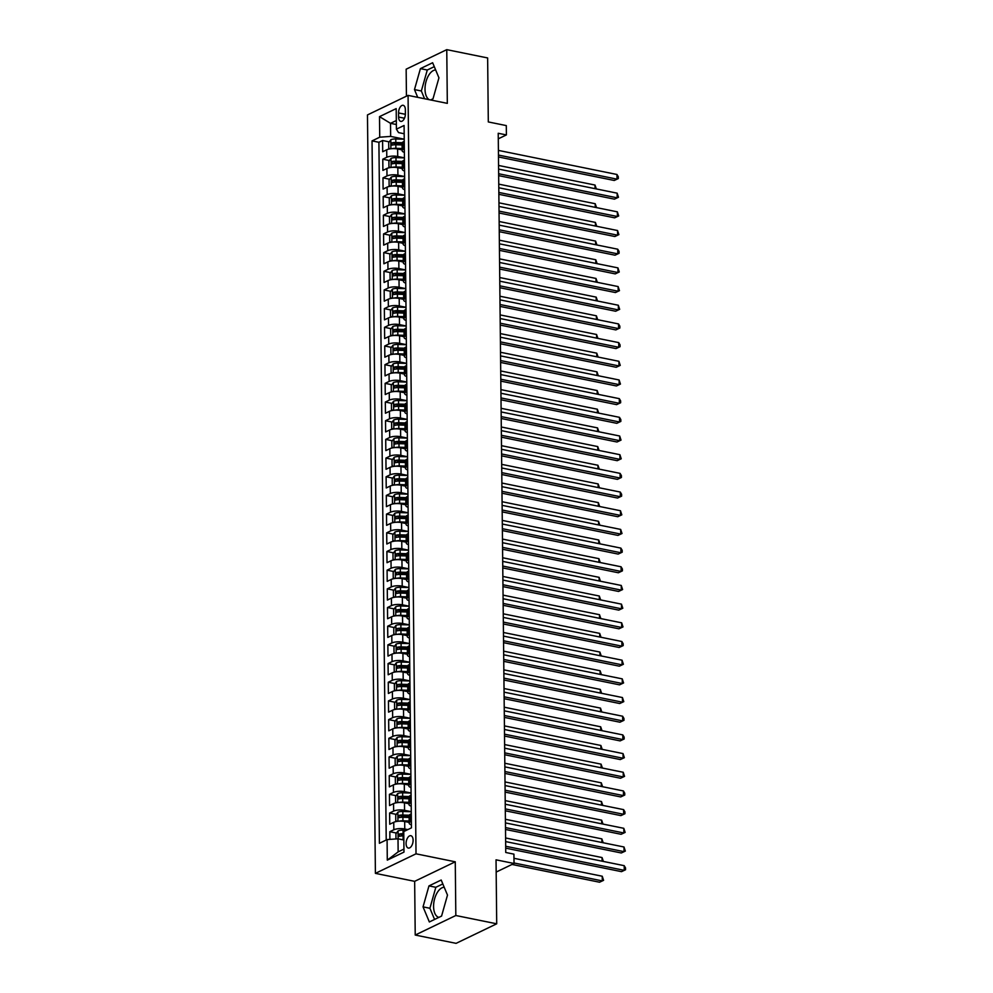 <?xml version="1.0" encoding="UTF-8"?>
<svg xmlns="http://www.w3.org/2000/svg" width="993" height="993" viewBox="0 0 993 993"><rect width="100%" height="100%" fill="white"/><g stroke="black" fill="none" stroke-linecap="round" stroke-linejoin="round"><path stroke-width="1.49" d="M444.206 887.245A15.367 8.155 -78.5 0 0 433.581 906.51A15.367 8.155 -78.5 0 0 438.844 917.383M413.113 840.202A6.306 3.351 -78.5 0 0 410.854 835.709A6.306 3.351 -78.5 0 0 406.087 843.578A6.306 3.351 -78.5 0 0 408.346 848.072A6.306 3.351 -78.5 0 0 413.113 840.202M429.249 99.685A15.367 8.155 101.5 0 1 425.016 89.221A15.367 8.155 101.5 0 1 435.654 69.957M415.223 935.046L456.097 943.35L496.711 923.8L455.824 915.509L455.266 861.8L416.017 853.819L375.404 873.368L414.652 881.337L415.223 935.046L455.824 915.509M416.017 853.819L408.073 95.39L367.472 114.927L375.404 873.368M408.073 95.39L447.322 103.359L446.763 49.65L406.149 69.2L406.435 96.172M446.763 49.65L487.637 57.954L488.308 121.94L506.293 125.59L506.393 134.924L498.225 133.273L505.747 852.478L513.927 854.141L514.026 863.476L496.041 859.826L496.711 923.8M402.128 149.918L397.634 149.012A7.882 2.495 179.4 0 0 386.711 149.794L382.702 151.73L382.59 140.522L389.256 141.875M396.592 143.364L402.066 144.469M404.424 157.85L397.721 156.484A7.882 2.495 179.4 0 0 386.786 157.266L382.777 159.203L389.455 160.556M396.79 162.045L402.264 163.15M382.777 159.203L382.901 170.411L386.91 168.475A7.882 2.495 179.4 0 1 397.833 167.693L402.314 168.599M402.513 187.28L398.032 186.374A7.882 2.495 179.4 0 0 387.096 187.156L383.099 189.092L382.975 177.884L389.641 179.237M396.989 180.726L402.463 181.831M402.711 205.961L398.23 205.054A7.882 2.495 179.4 0 0 387.295 205.836L383.286 207.773L383.174 196.564L389.839 197.917M397.188 199.407L402.649 200.512M402.91 224.641L398.416 223.735A7.882 2.495 179.4 0 0 387.493 224.517L383.484 226.454L383.372 215.245L390.038 216.598M397.374 218.088L402.848 219.192M403.108 243.322L398.615 242.416A7.882 2.495 179.4 0 0 387.692 243.198L383.683 245.134L383.559 233.926L390.237 235.279M397.572 236.768L403.046 237.873M403.295 262.003L398.814 261.097A7.882 2.495 179.4 0 0 387.878 261.879L383.881 263.803L383.757 252.607L390.423 253.96M397.771 255.449L403.245 256.554M403.493 280.684L399.012 279.778A7.882 2.495 179.4 0 0 388.077 280.56L384.068 282.484L383.956 271.275L390.621 272.641M397.97 274.13L403.431 275.235M403.692 299.365L399.198 298.459A7.882 2.495 179.4 0 0 388.275 299.241L384.266 301.164L384.154 289.956L390.82 291.321M398.156 292.811L403.63 293.916M403.89 318.045L399.397 317.139A7.882 2.495 179.4 0 0 388.474 317.921L384.465 319.845L384.341 308.637L391.019 310.002M398.354 311.492L403.828 312.596M404.077 336.726L399.596 335.82A7.882 2.495 179.4 0 0 388.66 336.602L384.663 338.526L384.539 327.318L391.205 328.683M398.553 330.173L404.027 331.277M404.275 355.407L399.794 354.501A7.882 2.495 179.4 0 0 388.859 355.283L384.85 357.207L384.738 345.998L391.403 347.364M398.752 348.853L404.213 349.958M404.474 374.088L399.993 373.182A7.882 2.495 179.4 0 0 389.057 373.964L385.048 375.888L384.936 364.679L391.602 366.045M398.938 367.534L404.412 368.639M404.672 392.769L400.179 391.863A7.882 2.495 179.4 0 0 389.256 392.645L385.247 394.569L385.123 383.36L391.801 384.725M399.136 386.215L404.61 387.32M404.859 411.45L400.378 410.543A7.882 2.495 179.4 0 0 389.442 411.325L385.445 413.249L385.321 402.041L391.987 403.406M399.335 404.896L404.809 406M405.057 430.13L400.576 429.224A7.882 2.495 179.4 0 0 389.641 430.006L385.632 431.93L385.52 420.722L392.185 422.087M399.534 423.577L405.007 424.681M405.256 448.811L400.775 447.905A7.882 2.495 179.4 0 0 389.839 448.687L385.83 450.611L385.718 439.402L392.384 440.768M399.72 442.257L405.194 443.362M405.454 467.492L400.961 466.586A7.882 2.495 179.4 0 0 390.038 467.368L386.029 469.292L385.917 458.083L392.583 459.449M399.918 460.938L405.392 462.043M405.64 486.173L401.16 485.267A7.882 2.495 179.4 0 0 390.224 486.049L386.227 487.973L386.103 476.764L392.769 478.129M400.117 479.619L405.591 480.724M405.839 504.854L401.358 503.947A7.882 2.495 179.4 0 0 390.423 504.729L386.414 506.653L386.302 495.445L392.967 496.81M400.316 498.3L405.789 499.405M406.038 523.534L401.557 522.628A7.882 2.495 179.4 0 0 390.621 523.41L386.612 525.334L386.5 514.126L393.166 515.491M400.502 516.981L405.976 518.085M406.236 542.215L401.743 541.309A7.882 2.495 179.4 0 0 390.82 542.091L386.811 544.015L386.699 532.807L393.365 534.172M400.7 535.661L406.174 536.766M406.422 560.896L401.942 559.99A7.882 2.495 179.4 0 0 391.006 560.772L387.009 562.696L386.885 551.487L393.551 552.853M400.899 554.342L406.373 555.447M406.621 579.577L402.14 578.671A7.882 2.495 179.4 0 0 391.205 579.453L387.208 581.377L387.084 570.168L393.749 571.534M401.098 573.023L406.571 574.128M406.82 598.258L402.339 597.352A7.882 2.495 179.4 0 0 391.403 598.134L387.394 600.057L387.282 588.849L393.948 590.214M401.296 591.704L406.758 592.809M407.018 616.938L402.525 616.032A7.882 2.495 179.4 0 0 391.602 616.814L387.593 618.738L387.481 607.53L394.147 608.895M401.482 610.385L406.956 611.489M407.204 635.619L402.724 634.713A7.882 2.495 179.4 0 0 391.801 635.495L387.791 637.419L387.667 626.211L394.345 627.576M401.681 629.066L407.155 630.17M407.403 654.3L402.922 653.394A7.882 2.495 179.4 0 0 391.987 654.176L387.99 656.1L387.866 644.891L394.531 646.244M401.88 647.746L407.353 648.851M407.602 672.981L403.121 672.075A7.882 2.495 179.4 0 0 392.185 672.857L388.176 674.781L388.064 663.572L394.73 664.925M402.078 666.427L407.54 667.532M407.8 691.662L403.307 690.756A7.882 2.495 179.4 0 0 392.384 691.538L388.375 693.462L388.263 682.253L394.929 683.606M402.264 685.108L407.738 686.213M407.999 710.343L403.506 709.436A7.882 2.495 179.4 0 0 392.583 710.218L388.573 712.142L388.449 700.934L395.127 702.287M402.463 703.789L407.937 704.893M408.185 729.023L403.704 728.117A7.882 2.495 179.4 0 0 392.769 728.899L388.772 730.823L388.648 719.615L395.313 720.968M402.661 722.47L408.135 723.574M408.384 747.704L403.903 746.798A7.882 2.495 179.4 0 0 392.967 747.58L388.958 749.504L388.846 738.295L395.512 739.648M402.86 741.15L408.322 742.255M408.582 766.385L404.101 765.479A7.882 2.495 179.4 0 0 393.166 766.261L389.157 768.185L389.045 756.976L395.711 758.329M403.046 759.831L408.52 760.936M408.781 785.066L404.288 784.16A7.882 2.495 179.4 0 0 393.365 784.942L389.355 786.866L389.231 775.657L395.909 777.01M403.245 778.512L408.719 779.617M408.967 803.747L404.486 802.84A7.882 2.495 179.4 0 0 393.551 803.622L389.554 805.546L389.43 794.338L396.095 795.691M403.443 797.193L408.917 798.298M409.166 822.427L404.685 821.521A7.882 2.495 179.4 0 0 393.749 822.303L389.74 824.227L389.628 813.019L396.294 814.372M403.642 815.874L409.104 816.978M398.553 112.929L398.59 117.037A6.107 3.24 -78.5 0 0 400.775 121.382A6.107 3.24 -78.5 0 0 405.392 113.761L405.355 109.652A6.107 3.24 -78.5 0 0 403.17 105.308A6.107 3.24 -78.5 0 0 398.553 112.929L405.392 114.307M396.356 124.522L390.522 123.331L390.659 136.413L379.723 137.195L372.04 140.894L379.4 843.293L387.084 839.594L387.295 860.137L403.977 852.106L403.766 831.563L411.437 827.864L404.089 125.466L396.406 129.164L398.553 132.603L404.176 133.745M379.723 137.195L379.512 116.64L396.195 108.609L396.406 129.164M407.813 829.614L404.759 828.994L404.685 821.521M411.276 811.678L404.561 810.313L404.486 802.84M411.077 792.997L404.374 791.632L404.288 784.16M410.879 774.317L404.176 772.951L404.101 765.479M410.68 755.636L403.977 754.27L403.903 746.798M410.494 736.955L403.779 735.59L403.704 728.117M410.295 718.274L403.592 716.909L403.506 709.436M410.097 699.593L403.394 698.228L403.307 690.756M409.898 680.913L403.195 679.547L403.121 672.075M409.712 662.232L402.997 660.866L402.922 653.394M409.513 643.551L402.798 642.186L402.724 634.713M409.315 624.87L402.612 623.505L402.525 616.032M409.116 606.189L402.413 604.824L402.339 597.352M408.93 587.508L402.215 586.143L402.14 578.671M408.731 568.828L402.016 567.462L401.942 559.99M408.533 550.147L401.83 548.781L401.743 541.309M408.334 531.466L401.631 530.101L401.557 522.628M408.148 512.785L401.433 511.42L401.358 503.947M407.949 494.104L401.234 492.739L401.16 485.267M407.751 475.424L401.048 474.058L400.961 466.586M407.552 456.743L400.849 455.377L400.775 447.905M407.366 438.062L400.651 436.697L400.576 429.224M407.167 419.381L400.452 418.016L400.378 410.543M406.969 400.7L400.266 399.335L400.179 391.863M406.77 382.02L400.067 380.654L399.993 373.182M406.571 363.339L399.869 361.973L399.794 354.501M406.385 344.658L399.67 343.293L399.596 335.82M406.187 325.977L399.484 324.612L399.397 317.139M405.988 307.296L399.285 305.931L399.198 298.459M405.789 288.615L399.087 287.25L399.012 279.778M405.603 269.935L398.888 268.569L398.814 261.097M405.405 251.254L398.702 249.888L398.615 242.416M405.206 232.573L398.503 231.208L398.416 223.735M405.007 213.892L398.305 212.527L398.23 205.054M404.821 195.211L398.106 193.846L398.032 186.374M404.623 176.531L397.908 175.165L397.833 167.693M382.59 140.522L378.904 142.284L386.215 840.004M404.759 828.994A7.882 2.495 -0.6 0 0 393.824 829.776L389.827 831.7L389.901 839.383M389.628 813.019L393.638 811.095A7.882 2.495 -0.6 0 1 404.561 810.313M389.43 794.338L393.439 792.414A7.882 2.495 -0.6 0 1 404.374 791.632M389.231 775.657L393.24 773.733A7.882 2.495 -0.6 0 1 404.176 772.951M389.045 756.976L393.042 755.052A7.882 2.495 -0.6 0 1 403.977 754.27M388.846 738.295L392.856 736.372A7.882 2.495 -0.6 0 1 403.779 735.59M388.648 719.615L392.657 717.691A7.882 2.495 -0.6 0 1 403.592 716.909M388.449 700.934L392.458 699.01A7.882 2.495 -0.6 0 1 403.394 698.228M388.263 682.253L392.26 680.329A7.882 2.495 -0.6 0 1 403.195 679.547M388.064 663.572L392.074 661.648A7.882 2.495 -0.6 0 1 402.997 660.866M387.866 644.891L391.875 642.967A7.882 2.495 -0.6 0 1 402.798 642.186M387.667 626.211L391.676 624.287A7.882 2.495 -0.6 0 1 402.612 623.505M387.481 607.53L391.478 605.606A7.882 2.495 -0.6 0 1 402.413 604.824M387.282 588.849L391.292 586.925A7.882 2.495 -0.6 0 1 402.215 586.143M387.084 570.168L391.093 568.244A7.882 2.495 -0.6 0 1 402.016 567.462M386.885 551.487L390.894 549.563A7.882 2.495 -0.6 0 1 401.83 548.781M386.699 532.807L390.696 530.883A7.882 2.495 -0.6 0 1 401.631 530.101M386.5 514.126L390.51 512.202A7.882 2.495 -0.6 0 1 401.433 511.42M386.302 495.445L390.311 493.521A7.882 2.495 -0.6 0 1 401.234 492.739M386.103 476.764L390.112 474.84A7.882 2.495 -0.6 0 1 401.048 474.058M385.917 458.083L389.914 456.159A7.882 2.495 -0.6 0 1 400.849 455.377M385.718 439.402L389.715 437.479A7.882 2.495 -0.6 0 1 400.651 436.697M385.52 420.722L389.529 418.798A7.882 2.495 -0.6 0 1 400.452 418.016M385.321 402.041L389.33 400.117A7.882 2.495 -0.6 0 1 400.266 399.335M385.123 383.36L389.132 381.436A7.882 2.495 -0.6 0 1 400.067 380.654M384.936 364.679L388.933 362.755A7.882 2.495 -0.6 0 1 399.869 361.973M384.738 345.998L388.747 344.075A7.882 2.495 -0.6 0 1 399.67 343.293M384.539 327.318L388.548 325.394A7.882 2.495 -0.6 0 1 399.484 324.612M384.341 308.637L388.35 306.713A7.882 2.495 -0.6 0 1 399.285 305.931M384.154 289.956L388.151 288.032A7.882 2.495 -0.6 0 1 399.087 287.25M383.956 271.275L387.965 269.351A7.882 2.495 -0.6 0 1 398.888 268.569M383.757 252.607L387.766 250.67A7.882 2.495 -0.6 0 1 398.702 249.888M383.559 233.926L387.568 231.99A7.882 2.495 -0.6 0 1 398.503 231.208M383.372 215.245L387.369 213.309A7.882 2.495 -0.6 0 1 398.305 212.527M383.174 196.564L387.183 194.628A7.882 2.495 -0.6 0 1 398.106 193.846M382.975 177.884L386.985 175.947A7.882 2.495 -0.6 0 1 397.908 175.165M404.337 148.826L403.468 149.235A7.882 2.495 179.4 0 0 402.128 150.651A7.882 2.495 179.4 0 0 404.374 152.363M404.25 141.354L403.394 141.763A7.882 2.495 179.4 0 0 402.053 143.178L402.128 150.651M404.449 160.034L403.58 160.444A7.882 2.495 179.4 0 0 402.252 161.859L402.326 169.331A7.882 2.495 -0.6 0 1 403.667 167.916L404.523 167.507M404.647 178.715L403.779 179.125A7.882 2.495 179.4 0 0 402.45 180.54L402.525 188.012A7.882 2.495 -0.6 0 1 403.866 186.597L404.722 186.188M404.834 197.396L403.977 197.806A7.882 2.495 179.4 0 0 402.637 199.221L402.724 206.693A7.882 2.495 -0.6 0 1 404.052 205.278L404.921 204.868M405.032 216.077L404.176 216.486A7.882 2.495 179.4 0 0 402.835 217.901L402.91 225.374A7.882 2.495 -0.6 0 1 404.25 223.959L405.119 223.549M405.231 234.758L404.362 235.167A7.882 2.495 179.4 0 0 403.034 236.582L403.108 244.055A7.882 2.495 -0.6 0 1 404.449 242.64L405.305 242.23M405.429 253.438L404.561 253.848A7.882 2.495 179.4 0 0 403.232 255.263L403.307 262.735A7.882 2.495 -0.6 0 1 404.647 261.32L405.504 260.911M405.628 272.119L404.759 272.529A7.882 2.495 179.4 0 0 403.419 273.944L403.506 281.416A7.882 2.495 -0.6 0 1 404.834 280.001L405.703 279.592M405.814 290.8L404.958 291.21A7.882 2.495 179.4 0 0 403.617 292.625L403.692 300.097A7.882 2.495 -0.6 0 1 405.032 298.682L405.901 298.272M406.013 309.481L405.156 309.89A7.882 2.495 179.4 0 0 403.816 311.305L403.89 318.778A7.882 2.495 -0.6 0 1 405.231 317.363L406.087 316.953M406.211 328.162L405.343 328.571A7.882 2.495 179.4 0 0 404.014 329.986L404.089 337.459A7.882 2.495 -0.6 0 1 405.429 336.044L406.286 335.634M406.41 346.842L405.541 347.252A7.882 2.495 179.4 0 0 404.201 348.667L404.288 356.139A7.882 2.495 -0.6 0 1 405.616 354.724L406.485 354.315M406.596 365.523L405.74 365.933A7.882 2.495 179.4 0 0 404.399 367.348L404.474 374.82A7.882 2.495 -0.6 0 1 405.814 373.405L406.683 372.996M406.795 384.204L405.938 384.614A7.882 2.495 179.4 0 0 404.598 386.029L404.672 393.501A7.882 2.495 -0.6 0 1 406.013 392.086L406.869 391.676M406.993 402.885L406.125 403.295A7.882 2.495 179.4 0 0 404.796 404.71L404.871 412.182A7.882 2.495 -0.6 0 1 406.211 410.767L407.068 410.357M407.192 421.566L406.323 421.975A7.882 2.495 179.4 0 0 404.983 423.39L405.07 430.863A7.882 2.495 -0.6 0 1 406.398 429.448L407.267 429.038M407.378 440.247L406.522 440.656A7.882 2.495 179.4 0 0 405.181 442.071L405.256 449.544A7.882 2.495 -0.6 0 1 406.596 448.128L407.465 447.719M407.577 458.927L406.72 459.337A7.882 2.495 179.4 0 0 405.38 460.752L405.454 468.224A7.882 2.495 -0.6 0 1 406.795 466.809L407.651 466.4M407.775 477.608L406.907 478.018A7.882 2.495 179.4 0 0 405.578 479.433L405.653 486.905A7.882 2.495 -0.6 0 1 406.993 485.49L407.85 485.08M407.974 496.289L407.105 496.699A7.882 2.495 179.4 0 0 405.765 498.114L405.852 505.586A7.882 2.495 -0.6 0 1 407.18 504.171L408.049 503.761M408.16 514.97L407.304 515.379A7.882 2.495 179.4 0 0 405.963 516.794L406.05 524.267A7.882 2.495 -0.6 0 1 407.378 522.852L408.247 522.442M408.359 533.651L407.502 534.06A7.882 2.495 179.4 0 0 406.162 535.475L406.236 542.948A7.882 2.495 -0.6 0 1 407.577 541.533L408.433 541.123M408.557 552.331L407.689 552.741A7.882 2.495 179.4 0 0 406.36 554.156L406.435 561.628A7.882 2.495 -0.6 0 1 407.775 560.213L408.632 559.804M408.756 571.012L407.887 571.422A7.882 2.495 179.4 0 0 406.559 572.837L406.634 580.309A7.882 2.495 -0.6 0 1 407.962 578.894L408.831 578.485M408.942 589.693L408.086 590.103A7.882 2.495 179.4 0 0 406.745 591.518L406.832 598.99A7.882 2.495 -0.6 0 1 408.16 597.575L409.029 597.165M409.141 608.374L408.284 608.783A7.882 2.495 179.4 0 0 406.944 610.198L407.018 617.671A7.882 2.495 -0.6 0 1 408.359 616.256L409.228 615.846M409.339 627.055L408.471 627.464A7.882 2.495 179.4 0 0 407.142 628.879L407.217 636.352A7.882 2.495 -0.6 0 1 408.557 634.937L409.414 634.527M409.538 645.735L408.669 646.145A7.882 2.495 179.4 0 0 407.341 647.56L407.415 655.032A7.882 2.495 -0.6 0 1 408.756 653.617L409.613 653.208M409.737 664.416L408.868 664.826A7.882 2.495 179.4 0 0 407.527 666.241L407.614 673.713A7.882 2.495 -0.6 0 1 408.942 672.298L409.811 671.889M409.923 683.097L409.066 683.507A7.882 2.495 179.4 0 0 407.726 684.922L407.8 692.394A7.882 2.495 -0.6 0 1 409.141 690.979L410.01 690.569M410.121 701.778L409.265 702.188A7.882 2.495 179.4 0 0 407.924 703.603L407.999 711.075A7.882 2.495 -0.6 0 1 409.339 709.66L410.196 709.25M410.32 720.459L409.451 720.868A7.882 2.495 179.4 0 0 408.123 722.283L408.197 729.756A7.882 2.495 -0.6 0 1 409.538 728.341L410.394 727.931M410.519 739.14L409.65 739.549A7.882 2.495 179.4 0 0 408.309 740.964L408.396 748.437A7.882 2.495 -0.6 0 1 409.724 747.021L410.593 746.612M410.705 757.82L409.848 758.23A7.882 2.495 179.4 0 0 408.508 759.645L408.582 767.117A7.882 2.495 -0.6 0 1 409.923 765.702L410.792 765.293M410.903 776.501L410.047 776.911A7.882 2.495 179.4 0 0 408.706 778.326L408.781 785.798A7.882 2.495 -0.6 0 1 410.121 784.383L410.978 783.974M411.102 795.182L410.233 795.592A7.882 2.495 179.4 0 0 408.905 797.007L408.979 804.479A7.882 2.495 -0.6 0 1 410.32 803.064L411.176 802.654M411.301 813.863L410.432 814.272A7.882 2.495 179.4 0 0 409.091 815.687L409.178 823.16A7.882 2.495 -0.6 0 1 410.506 821.745L411.375 821.335M404.225 139.169L390.659 136.413M496.165 872.077L514.026 863.476M498.275 138.834L506.393 134.924M396.319 120.538L390.522 123.331L379.512 116.64M403.853 839.991L398.007 838.8L398.143 851.882L403.94 849.089M378.904 142.284L372.04 140.894M389.827 831.7L396.492 833.053M404.561 171.044A7.882 2.495 -0.6 0 1 402.326 169.331M404.759 189.725A7.882 2.495 -0.6 0 1 402.525 188.012M404.958 208.406A7.882 2.495 -0.6 0 1 402.724 206.693M405.156 227.087A7.882 2.495 -0.6 0 1 402.91 225.374M405.343 245.767A7.882 2.495 -0.6 0 1 403.108 244.055M405.541 264.448A7.882 2.495 -0.6 0 1 403.307 262.735M405.74 283.129A7.882 2.495 -0.6 0 1 403.506 281.416M405.938 301.81A7.882 2.495 -0.6 0 1 403.692 300.097M406.125 320.491A7.882 2.495 -0.6 0 1 403.89 318.778M406.323 339.172A7.882 2.495 -0.6 0 1 404.089 337.459M406.522 357.852A7.882 2.495 -0.6 0 1 404.288 356.139M406.72 376.533A7.882 2.495 -0.6 0 1 404.474 374.82M406.907 395.214A7.882 2.495 -0.6 0 1 404.672 393.501M407.105 413.895A7.882 2.495 -0.6 0 1 404.871 412.182M407.304 432.576A7.882 2.495 -0.6 0 1 405.07 430.863M407.502 451.256A7.882 2.495 -0.6 0 1 405.256 449.544M407.689 469.937A7.882 2.495 -0.6 0 1 405.454 468.224M407.887 488.618A7.882 2.495 -0.6 0 1 405.653 486.905M408.086 507.299A7.882 2.495 -0.6 0 1 405.852 505.586M408.284 525.98A7.882 2.495 -0.6 0 1 406.05 524.267M408.471 544.66A7.882 2.495 -0.6 0 1 406.236 542.948M408.669 563.341A7.882 2.495 -0.6 0 1 406.435 561.628M408.868 582.022A7.882 2.495 -0.6 0 1 406.634 580.309M409.066 600.703A7.882 2.495 -0.6 0 1 406.832 598.99M409.265 619.384A7.882 2.495 -0.6 0 1 407.018 617.671M409.451 638.065A7.882 2.495 -0.6 0 1 407.217 636.352M409.65 656.745A7.882 2.495 -0.6 0 1 407.415 655.032M409.848 675.426A7.882 2.495 -0.6 0 1 407.614 673.713M410.047 694.107A7.882 2.495 -0.6 0 1 407.8 692.394M410.233 712.788A7.882 2.495 -0.6 0 1 407.999 711.075M410.432 731.469A7.882 2.495 -0.6 0 1 408.197 729.756M410.63 750.149A7.882 2.495 -0.6 0 1 408.396 748.437M410.829 768.83A7.882 2.495 -0.6 0 1 408.582 767.117M411.015 787.511A7.882 2.495 -0.6 0 1 408.781 785.798M411.214 806.192A7.882 2.495 -0.6 0 1 408.979 804.479M387.084 839.594L398.007 838.8M411.412 824.873A7.882 2.495 -0.6 0 1 409.178 823.16M387.295 860.137L398.143 851.882M430.59 99.958L433.01 98.791L438.943 77.826L432.638 62.733L420.411 68.629L414.478 89.593L417.718 97.339M455.266 861.8L414.652 881.337M441.575 916.08L447.495 895.103L441.19 880.021L428.964 885.905L423.043 906.87L429.348 921.963L441.575 916.08M434.276 66.655L427.275 70.019L421.342 90.984L424.582 98.741M421.342 90.984L414.478 89.593M427.275 70.019L420.411 68.629M442.828 883.931L435.828 887.295L429.907 908.272L434.574 919.444M429.907 908.272L423.043 906.87M435.828 887.295L428.964 885.905M498.474 156.956L614.257 180.478L617.001 179.15L498.449 155.069M616.963 174.483L618.279 176.704L618.291 178.579L617.001 179.15L616.963 174.483L498.399 150.402M618.291 178.579L614.257 180.478M392.086 148.665A5.213 1.651 -0.6 0 1 395.884 148.317L402.115 148.503M398.627 149.211L402.115 149.322M390.361 148.826L388.747 148.242L388.685 142.632L390.857 139.715A5.213 1.651 -0.6 0 1 395.785 138.97L404.225 139.231M402.19 142.719L395.822 142.52A5.213 1.651 179.4 0 0 391.925 142.905L391.95 145.152A5.213 1.651 -0.6 0 1 395.847 144.767L402.078 144.953M391.925 142.905L394.271 143.389A2.656 0.844 -0.6 0 1 395.512 143.327L402.053 143.526M595.043 188.67L595.006 185.046L498.56 165.459M595.006 185.046L596.346 188.931M498.66 175.637L614.456 199.159L617.199 197.83L498.647 173.75M617.149 193.163L618.49 197.259L617.199 197.83L617.149 193.163L498.598 169.083M618.49 197.259L614.456 199.159M498.858 194.318L614.655 217.839L617.398 216.511L498.834 192.431M617.348 211.844L618.689 215.94L617.398 216.511L617.348 211.844L498.796 187.764M618.689 215.94L614.655 217.839M499.057 212.998L614.853 236.52L617.596 235.192L499.032 211.112M617.547 230.525L618.887 234.621L617.596 235.192L617.547 230.525L498.982 206.445M618.887 234.621L614.853 236.52M499.256 231.679L615.039 255.201L617.795 253.873L499.231 229.793M617.745 249.206L619.061 251.428L619.073 253.302L617.795 253.873L617.745 249.206L499.181 225.126M619.073 253.302L615.039 255.201M392.285 167.345A5.213 1.651 -0.6 0 1 396.083 166.998L402.302 167.184M398.826 167.891L402.314 168.003M390.559 167.507L388.933 166.923L388.884 161.313L391.056 158.396A5.213 1.651 -0.6 0 1 395.984 157.651L404.424 157.912M402.376 161.4L396.021 161.201A5.213 1.651 179.4 0 0 392.123 161.586L392.136 163.833A5.213 1.651 -0.6 0 1 396.046 163.448L402.264 163.634M392.123 161.586L394.469 162.07A2.656 0.844 -0.6 0 1 395.698 162.008L402.252 162.207M595.241 207.351L595.204 203.726L498.747 184.139M595.204 203.726L596.545 207.611M392.483 186.026A5.213 1.651 -0.6 0 1 396.281 185.679L402.5 185.865M399.012 186.572L402.513 186.684M390.745 186.188L389.132 185.604L389.07 179.994L391.254 177.077A5.213 1.651 -0.6 0 1 396.182 176.332L404.623 176.593M402.575 180.081L396.219 179.882A5.213 1.651 179.4 0 0 392.309 180.267L392.334 182.513A5.213 1.651 -0.6 0 1 396.244 182.129L402.463 182.315M392.309 180.267L394.668 180.751A2.656 0.844 -0.6 0 1 395.897 180.689L402.45 180.887M595.44 226.032L595.403 222.407L498.945 202.82M595.403 222.407L596.731 226.292M392.682 204.707A5.213 1.651 -0.6 0 1 396.48 204.359L402.699 204.546M399.211 205.253L402.699 205.365M390.944 204.868L389.33 204.285L389.268 198.674L391.441 195.758A5.213 1.651 -0.6 0 1 396.381 195.013L404.821 195.273M402.773 198.761L396.418 198.563A5.213 1.651 179.4 0 0 392.508 198.948L392.533 201.194A5.213 1.651 -0.6 0 1 396.443 200.809L402.661 200.996M392.508 198.948L394.866 199.432A2.656 0.844 -0.6 0 1 396.095 199.37L402.649 199.568M595.639 244.712L595.601 241.088L499.144 221.501M595.601 241.088L596.93 244.973M392.868 223.388A5.213 1.651 -0.6 0 1 396.666 223.04L402.897 223.226M399.409 223.934L402.897 224.046M391.143 223.549L389.529 222.966L389.467 217.355L391.639 214.438A5.213 1.651 -0.6 0 1 396.567 213.694L405.007 213.954M402.972 217.442L396.604 217.244A5.213 1.651 179.4 0 0 392.707 217.628L392.731 219.875A5.213 1.651 -0.6 0 1 396.629 219.49L402.86 219.676M392.707 217.628L395.053 218.112A2.656 0.844 -0.6 0 1 396.294 218.05L402.835 218.249M595.825 263.393L595.788 259.769L499.342 240.182M595.788 259.769L597.128 263.654M499.442 250.36L615.238 273.882L617.981 272.554L499.429 248.473M617.931 267.887L619.272 271.983L617.981 272.554L617.931 267.887L499.38 243.806M619.272 271.983L615.238 273.882M393.067 242.069A5.213 1.651 -0.6 0 1 396.865 241.721L403.084 241.907M399.608 242.615L403.096 242.726M391.341 242.23L389.715 241.647L389.666 236.036L391.838 233.119A5.213 1.651 -0.6 0 1 396.766 232.374L405.206 232.635M403.158 236.123L396.803 235.924A5.213 1.651 179.4 0 0 392.905 236.309L392.918 238.556A5.213 1.651 -0.6 0 1 396.828 238.171L403.046 238.357M392.905 236.309L395.251 236.781A2.656 0.844 -0.6 0 1 396.48 236.731L403.034 236.93M596.023 282.074L595.986 278.45L499.541 258.863M595.986 278.45L597.327 282.335M499.64 269.041L615.437 292.55L618.18 291.234L499.628 267.154M618.13 286.567L619.471 290.664L618.18 291.234L618.13 286.567L499.578 262.487M619.471 290.664L615.437 292.55M393.265 260.749A5.213 1.651 -0.6 0 1 397.063 260.402L403.282 260.588M399.794 261.296L403.295 261.407M391.527 260.911L389.914 260.327L389.852 254.717L392.036 251.8A5.213 1.651 -0.6 0 1 396.964 251.055L405.405 251.316M403.357 254.804L397.001 254.605A5.213 1.651 179.4 0 0 393.091 254.99L393.116 257.237A5.213 1.651 -0.6 0 1 397.026 256.852L403.245 257.038M393.091 254.99L395.45 255.462A2.656 0.844 -0.6 0 1 396.679 255.412L403.232 255.611M596.222 300.755L596.185 297.13L499.727 277.543M596.185 297.13L597.513 301.016M499.839 287.722L615.635 311.231L618.378 309.915L499.814 285.835M618.329 305.248L619.669 309.344L618.378 309.915L618.329 305.248L499.764 281.168M619.669 309.344L615.635 311.231M393.464 279.43A5.213 1.651 -0.6 0 1 397.262 279.083L403.481 279.269M399.993 279.976L403.493 280.088M391.726 279.592L390.112 279.008L390.05 273.398L392.235 270.481A5.213 1.651 -0.6 0 1 397.163 269.736L405.603 269.997M403.555 273.485L397.2 273.286A5.213 1.651 179.4 0 0 393.29 273.671L393.315 275.917A5.213 1.651 -0.6 0 1 397.225 275.533L403.443 275.719M393.29 273.671L395.648 274.142A2.656 0.844 -0.6 0 1 396.877 274.093L403.431 274.291M596.421 319.436L596.383 315.811L499.926 296.224M596.383 315.811L597.712 319.696M500.038 306.403L615.834 329.912L618.577 328.596L500.013 304.516M618.527 323.929L619.843 326.151L619.855 328.025L618.577 328.596L618.527 323.929L499.963 299.849M619.855 328.025L615.834 329.912M393.662 298.111A5.213 1.651 -0.6 0 1 397.448 297.763L403.679 297.95M400.191 298.657L403.679 298.769M391.925 298.272L390.311 297.689L390.249 292.079L392.421 289.162A5.213 1.651 -0.6 0 1 397.349 288.417L405.802 288.678M403.754 292.165L397.386 291.967A5.213 1.651 179.4 0 0 393.489 292.352L393.513 294.598A5.213 1.651 -0.6 0 1 397.411 294.213L403.642 294.4M393.489 292.352L395.835 292.823A2.656 0.844 -0.6 0 1 397.076 292.774L403.617 292.972M596.607 338.116L596.57 334.492L500.124 314.905M596.57 334.492L597.91 338.377M500.224 325.083L616.02 348.593L618.763 347.277L500.211 323.197M618.713 342.61L620.042 344.832L620.054 346.706L618.763 347.277L618.713 342.61L500.162 318.53M620.054 346.706L616.02 348.593M393.849 316.792A5.213 1.651 -0.6 0 1 397.647 316.444L403.866 316.63M400.39 317.338L403.878 317.45M392.123 316.953L390.497 316.37L390.448 310.759L392.62 307.842A5.213 1.651 -0.6 0 1 397.548 307.098L405.988 307.358M403.94 310.846L397.585 310.648A5.213 1.651 179.4 0 0 393.687 311.032L393.7 313.279A5.213 1.651 -0.6 0 1 397.61 312.894L403.828 313.08M393.687 311.032L396.033 311.504A2.656 0.844 -0.6 0 1 397.262 311.454L403.816 311.653M596.805 356.797L596.768 353.173L500.323 333.586M596.768 353.173L598.109 357.058M500.422 343.764L616.219 367.273L618.962 365.958L500.41 341.877M618.912 361.291L620.253 365.387L618.962 365.958L618.912 361.291L500.36 337.21M620.253 365.387L616.219 367.273M394.047 335.473A5.213 1.651 -0.6 0 1 397.845 335.125L404.064 335.311M400.576 336.019L404.077 336.13M392.309 335.634L390.696 335.051L390.646 329.44L392.818 326.523A5.213 1.651 -0.6 0 1 397.746 325.778L406.187 326.039M404.139 329.527L397.783 329.328A5.213 1.651 179.4 0 0 393.873 329.713L393.898 331.96A5.213 1.651 -0.6 0 1 397.808 331.575L404.027 331.761M393.873 329.713L396.232 330.185A2.656 0.844 -0.6 0 1 397.461 330.135L404.014 330.334M597.004 375.478L596.967 371.854L500.509 352.267M596.967 371.854L598.295 375.739M500.621 362.445L616.417 385.954L619.16 384.639L500.596 360.558M619.111 379.971L620.451 384.068L619.16 384.639L619.111 379.971L500.546 355.891M620.451 384.068L616.417 385.954M394.246 354.153A5.213 1.651 -0.6 0 1 398.044 353.806L404.263 353.992M400.775 354.7L404.275 354.811M392.508 354.315L390.894 353.731L390.832 348.121L393.017 345.204A5.213 1.651 -0.6 0 1 397.945 344.459L406.385 344.72M404.337 348.208L397.982 348.009A5.213 1.651 179.4 0 0 394.072 348.394L394.097 350.641A5.213 1.651 -0.6 0 1 398.007 350.256L404.225 350.442M394.072 348.394L396.43 348.866A2.656 0.844 -0.6 0 1 397.659 348.816L404.213 349.015M597.203 394.159L597.165 390.534L500.708 370.948M597.165 390.534L598.494 394.42M500.82 381.126L616.616 404.635L619.359 403.319L500.795 379.239M619.309 398.652L620.625 400.874L620.637 402.748L619.359 403.319L619.309 398.652L500.745 374.572M620.637 402.748L616.616 404.635M394.444 372.834A5.213 1.651 -0.6 0 1 398.23 372.487L404.461 372.673M400.973 373.38L404.461 373.492M392.707 372.996L391.093 372.412L391.031 366.802L393.203 363.885A5.213 1.651 -0.6 0 1 398.143 363.14L406.584 363.401M404.536 366.889L398.181 366.69A5.213 1.651 179.4 0 0 394.271 367.075L394.295 369.322A5.213 1.651 -0.6 0 1 398.193 368.937L404.424 369.123M394.271 367.075L396.617 367.547A2.656 0.844 -0.6 0 1 397.858 367.497L404.399 367.695M597.389 412.84L597.352 409.215L500.906 389.628M597.352 409.215L598.692 413.1M501.006 399.807L616.802 423.316L619.545 422L500.993 397.92M619.495 417.333L620.824 419.555L620.836 421.429L619.545 422L619.495 417.333L500.944 393.253M620.836 421.429L616.802 423.316M501.204 418.487L617.001 441.997L619.744 440.681L501.192 416.601M619.694 436.014L621.035 440.11L619.744 440.681L619.694 436.014L501.142 411.934M621.035 440.11L617.001 441.997M501.403 437.168L617.199 460.678L619.942 459.362L501.378 435.282M619.893 454.695L621.233 458.791L619.942 459.362L619.893 454.695L501.328 430.614M621.233 458.791L617.199 460.678M501.602 455.849L617.398 479.358L620.141 478.043L501.577 453.962M620.091 473.376L621.407 475.597L621.419 477.472L620.141 478.043L620.091 473.376L501.527 449.295M621.419 477.472L617.398 479.358M501.788 474.53L617.584 498.039L620.327 496.723L501.775 472.643M620.277 492.056L621.606 494.278L621.618 496.152L620.327 496.723L620.277 492.056L501.726 467.976M621.618 496.152L617.584 498.039M501.986 493.211L617.783 516.72L620.526 515.404L501.974 491.324M620.476 510.737L621.817 514.833L620.526 515.404L620.476 510.737L501.924 486.657M621.817 514.833L617.783 516.72M502.185 511.891L617.981 535.401L620.724 534.085L502.16 510.005M620.675 529.418L622.015 533.514L620.724 534.085L620.675 529.418L502.11 505.338M622.015 533.514L617.981 535.401M502.384 530.572L618.18 554.082L620.923 552.766L502.359 528.686M620.873 548.099L622.189 550.321L622.201 552.195L620.923 552.766L620.873 548.099L502.309 524.019M622.201 552.195L618.18 554.082M502.582 549.253L618.366 572.762L621.109 571.447L502.557 547.366M621.072 566.78L622.388 569.001L622.4 570.876L621.109 571.447L621.072 566.78L502.508 542.699M622.4 570.876L618.366 572.762M502.768 567.934L618.565 591.443L621.308 590.127L502.756 566.047M621.258 585.46L622.599 589.557L621.308 590.127L621.258 585.46L502.706 561.38M622.599 589.557L618.565 591.443M502.967 586.615L618.763 610.124L621.506 608.808L502.942 584.728M621.457 604.141L622.797 608.237L621.506 608.808L621.457 604.141L502.905 580.061M622.797 608.237L618.763 610.124M503.166 605.296L618.962 628.805L621.705 627.489L503.141 603.409M621.655 622.822L622.996 626.918L621.705 627.489L621.655 622.822L503.091 598.742M622.996 626.918L618.962 628.805M503.364 623.976L619.148 647.486L621.903 646.17L503.339 622.09M621.854 641.503L623.17 643.725L623.182 645.599L621.903 646.17L621.854 641.503L503.29 617.423M623.182 645.599L619.148 647.486M503.55 642.657L619.347 666.166L622.09 664.851L503.538 640.77M622.04 660.184L623.381 664.28L622.09 664.851L622.04 660.184L503.488 636.103M623.381 664.28L619.347 666.166M503.749 661.338L619.545 684.847L622.288 683.532L503.736 659.451M622.239 678.864L623.579 682.961L622.288 683.532L622.239 678.864L503.687 654.784M623.579 682.961L619.545 684.847M503.947 680.019L619.744 703.528L622.487 702.212L503.923 678.132M622.437 697.545L623.778 701.641L622.487 702.212L622.437 697.545L503.873 673.465M623.778 701.641L619.744 703.528M504.146 698.7L619.942 722.209L622.685 720.893L504.121 696.813M622.636 716.226L623.952 718.448L623.964 720.322L622.685 720.893L622.636 716.226L504.072 692.146M623.964 720.322L619.942 722.209M504.332 717.38L620.129 740.89L622.872 739.574L504.32 715.494M622.822 734.907L624.15 737.129L624.163 739.003L622.872 739.574L622.822 734.907L504.27 710.827M624.163 739.003L620.129 740.89M504.531 736.061L620.327 759.571L623.07 758.255L504.518 734.175M623.021 753.588L624.361 757.684L623.07 758.255L623.021 753.588L504.469 729.507M624.361 757.684L620.327 759.571M504.729 754.742L620.526 778.251L623.269 776.936L504.705 752.855M623.219 772.269L624.56 776.365L623.269 776.936L623.219 772.269L504.655 748.188M624.56 776.365L620.526 778.251M504.928 773.423L620.724 796.932L623.467 795.616L504.903 771.536M623.418 790.949L624.734 793.171L624.746 795.045L623.467 795.616L623.418 790.949L504.854 766.869M624.746 795.045L620.724 796.932M505.114 792.104L620.91 815.613L623.654 814.297L505.102 790.217M623.604 809.63L624.932 811.852L624.945 813.726L623.654 814.297L623.604 809.63L505.052 785.55M624.945 813.726L620.91 815.613M505.313 810.784L621.109 834.294L623.852 832.978L505.3 808.898M623.803 828.311L625.143 832.407L623.852 832.978L623.803 828.311L505.251 804.231M625.143 832.407L621.109 834.294M505.511 829.465L621.308 852.975L624.051 851.659L505.487 827.579M624.001 846.992L625.342 851.088L624.051 851.659L624.001 846.992L505.437 822.912M625.342 851.088L621.308 852.975M505.71 848.146L621.506 871.655L624.249 870.34L505.685 846.259M624.2 865.673L625.516 867.894L625.528 869.769L624.249 870.34L624.2 865.673L505.636 841.592M625.528 869.769L621.506 871.655M394.631 391.515A5.213 1.651 -0.6 0 1 398.429 391.168L404.647 391.354M401.172 392.061L404.66 392.173M392.905 391.676L391.292 391.093L391.23 385.483L393.402 382.566A5.213 1.651 -0.6 0 1 398.33 381.821L406.77 382.082M404.734 385.569L398.367 385.371A5.213 1.651 179.4 0 0 394.469 385.756L394.494 388.002A5.213 1.651 -0.6 0 1 398.392 387.618L404.61 387.804M394.469 385.756L396.815 386.227A2.656 0.844 -0.6 0 1 398.056 386.178L404.598 386.376M597.587 431.521L597.55 427.896L501.105 408.309M597.55 427.896L598.891 431.781M394.829 410.196A5.213 1.651 -0.6 0 1 398.627 409.848L404.846 410.035M401.371 410.742L404.859 410.854M393.091 410.357L391.478 409.774L391.428 404.163L393.6 401.246A5.213 1.651 -0.6 0 1 398.528 400.502L406.969 400.762M404.921 404.25L398.565 404.052A5.213 1.651 179.4 0 0 394.655 404.436L394.68 406.683A5.213 1.651 -0.6 0 1 398.59 406.298L404.809 406.485M394.655 404.436L397.014 404.908A2.656 0.844 -0.6 0 1 398.243 404.859L404.796 405.057M597.786 450.201L597.749 446.577L501.291 426.99M597.749 446.577L599.077 450.462M395.028 428.877A5.213 1.651 -0.6 0 1 398.826 428.529L405.045 428.715M401.557 429.423L405.057 429.535M393.29 429.038L391.676 428.455L391.614 422.844L393.799 419.927A5.213 1.651 -0.6 0 1 398.727 419.183L407.167 419.443M405.119 422.931L398.764 422.733A5.213 1.651 179.4 0 0 394.854 423.117L394.879 425.364A5.213 1.651 -0.6 0 1 398.789 424.979L405.007 425.165M394.854 423.117L397.212 423.589A2.656 0.844 -0.6 0 1 398.441 423.539L404.995 423.738M597.985 468.882L597.947 465.258L501.49 445.671M597.947 465.258L599.275 469.143M395.226 447.558A5.213 1.651 -0.6 0 1 399.012 447.21L405.243 447.396M401.755 448.104L405.243 448.215M393.489 447.719L391.875 447.135L391.813 441.525L393.985 438.608A5.213 1.651 -0.6 0 1 398.925 437.863L407.366 438.124M405.318 441.612L398.963 441.413A5.213 1.651 179.4 0 0 395.053 441.798L395.077 444.045A5.213 1.651 -0.6 0 1 398.975 443.66L405.206 443.846M395.053 441.798L397.399 442.27A2.656 0.844 -0.6 0 1 398.64 442.22L405.181 442.419M598.171 487.563L598.134 483.939L501.688 464.352M598.134 483.939L599.474 487.824M395.413 466.238A5.213 1.651 -0.6 0 1 399.211 465.891L405.429 466.077M401.954 466.784L405.442 466.896M393.687 466.4L392.074 465.816L392.012 460.206L394.184 457.289A5.213 1.651 -0.6 0 1 399.112 456.544L407.552 456.805M405.516 460.293L399.149 460.094A5.213 1.651 179.4 0 0 395.251 460.479L395.276 462.726A5.213 1.651 -0.6 0 1 399.174 462.341L405.392 462.527M395.251 460.479L397.597 460.951A2.656 0.844 -0.6 0 1 398.838 460.901L405.38 461.1M598.369 506.244L598.332 502.619L501.887 483.032M598.332 502.619L599.673 506.504M395.611 484.919A5.213 1.651 -0.6 0 1 399.409 484.572L405.628 484.758M402.153 485.465L405.64 485.577M393.873 485.08L392.26 484.497L392.21 478.887L394.382 475.97A5.213 1.651 -0.6 0 1 399.31 475.225L407.751 475.486M405.703 478.974L399.347 478.775A5.213 1.651 179.4 0 0 395.437 479.16L395.462 481.406A5.213 1.651 -0.6 0 1 399.372 481.022L405.591 481.208M395.437 479.16L397.796 479.631A2.656 0.844 -0.6 0 1 399.025 479.582L405.578 479.78M598.568 524.925L598.531 521.3L502.073 501.713M598.531 521.3L599.859 525.185M395.81 503.6A5.213 1.651 -0.6 0 1 399.608 503.252L405.827 503.439M402.339 504.146L405.839 504.258M394.072 503.761L392.458 503.178L392.396 497.567L394.581 494.651A5.213 1.651 -0.6 0 1 399.509 493.906L407.949 494.166M405.901 497.654L399.546 497.456A5.213 1.651 179.4 0 0 395.636 497.841L395.661 500.087A5.213 1.651 -0.6 0 1 399.571 499.702L405.789 499.889M395.636 497.841L397.994 498.312A2.656 0.844 -0.6 0 1 399.223 498.263L405.777 498.461M598.767 543.605L598.729 539.981L502.272 520.394M598.729 539.981L600.057 543.866M396.008 522.281A5.213 1.651 -0.6 0 1 399.794 521.933L406.025 522.119M402.537 522.827L406.025 522.939M394.271 522.442L392.657 521.859L392.595 516.248L394.767 513.331A5.213 1.651 -0.6 0 1 399.707 512.587L408.148 512.847M406.1 516.335L399.745 516.137A5.213 1.651 179.4 0 0 395.835 516.521L395.859 518.768A5.213 1.651 -0.6 0 1 399.757 518.383L405.988 518.569M395.835 516.521L398.193 516.993A2.656 0.844 -0.6 0 1 399.422 516.943L405.976 517.142M598.953 562.286L598.916 558.662L502.47 539.075M598.916 558.662L600.256 562.547M396.195 540.962A5.213 1.651 -0.6 0 1 399.993 540.602L406.211 540.8M402.736 541.508L406.224 541.619M394.469 541.123L392.856 540.54L392.794 534.929L394.966 532.012A5.213 1.651 -0.6 0 1 399.894 531.267L408.334 531.528M406.298 535.016L399.931 534.817A5.213 1.651 179.4 0 0 396.033 535.202L396.058 537.449A5.213 1.651 -0.6 0 1 399.956 537.064L406.174 537.25M396.033 535.202L398.379 535.674A2.656 0.844 -0.6 0 1 399.62 535.624L406.162 535.823M599.151 580.967L599.114 577.343L502.669 557.756M599.114 577.343L600.455 581.228M396.393 559.642A5.213 1.651 -0.6 0 1 400.191 559.282L406.41 559.481M402.935 560.189L406.422 560.3M394.655 559.804L393.042 559.22L392.992 553.61L395.164 550.693A5.213 1.651 -0.6 0 1 400.092 549.948L408.533 550.209M406.485 553.697L400.129 553.498A5.213 1.651 179.4 0 0 396.219 553.883L396.244 556.13A5.213 1.651 -0.6 0 1 400.154 555.745L406.373 555.931M396.219 553.883L398.578 554.355A2.656 0.844 -0.6 0 1 399.807 554.305L406.36 554.504M599.35 599.648L599.313 596.023L502.855 576.436M599.313 596.023L600.653 599.909M396.592 578.323A5.213 1.651 -0.6 0 1 400.39 577.963L406.609 578.162M403.121 578.869L406.621 578.981M394.854 578.485L393.24 577.901L393.178 572.291L395.363 569.374A5.213 1.651 -0.6 0 1 400.291 568.629L408.731 568.89M406.683 572.378L400.328 572.179A5.213 1.651 179.4 0 0 396.418 572.564L396.443 574.798A5.213 1.651 -0.6 0 1 400.353 574.426L406.571 574.612M396.418 572.564L398.776 573.035A2.656 0.844 -0.6 0 1 400.005 572.986L406.559 573.184M599.549 618.329L599.511 614.704L503.054 595.117M599.511 614.704L600.839 618.589M396.79 597.004A5.213 1.651 -0.6 0 1 400.589 596.644L406.807 596.843M403.319 597.55L406.807 597.662M395.053 597.165L393.439 596.582L393.377 590.972L395.549 588.055A5.213 1.651 -0.6 0 1 400.489 587.31L408.93 587.571M406.882 591.058L400.527 590.86A5.213 1.651 179.4 0 0 396.617 591.245L396.641 593.479A5.213 1.651 -0.6 0 1 400.551 593.106L406.77 593.293M396.617 591.245L398.975 591.716A2.656 0.844 -0.6 0 1 400.204 591.667L406.758 591.865M599.747 637.01L599.698 633.385L503.252 613.798M599.698 633.385L601.038 637.27M396.977 615.685A5.213 1.651 -0.6 0 1 400.775 615.325L407.006 615.523M403.518 616.231L407.006 616.343M395.251 615.846L393.638 615.263L393.576 609.652L395.748 606.735A5.213 1.651 -0.6 0 1 400.675 605.991L409.116 606.251M407.08 609.739L400.713 609.541A5.213 1.651 179.4 0 0 396.815 609.925L396.84 612.16A5.213 1.651 -0.6 0 1 400.738 611.787L406.969 611.973M396.815 609.925L399.161 610.397A2.656 0.844 -0.6 0 1 400.402 610.347L406.944 610.546M599.933 655.69L599.896 652.066L503.451 632.479M599.896 652.066L601.237 655.951M397.175 634.366A5.213 1.651 -0.6 0 1 400.973 634.006L407.192 634.204M403.717 634.912L407.204 635.024M395.45 634.527L393.824 633.944L393.774 628.333L395.946 625.416A5.213 1.651 -0.6 0 1 400.874 624.671L409.315 624.932M407.267 628.42L400.911 628.221A5.213 1.651 179.4 0 0 397.014 628.606L397.026 630.84A5.213 1.651 -0.6 0 1 400.936 630.468L407.155 630.654M397.014 628.606L399.36 629.078A2.656 0.844 -0.6 0 1 400.589 629.028L407.142 629.227M600.132 674.371L600.095 670.747L503.65 651.16M600.095 670.747L601.435 674.632M397.374 653.046A5.213 1.651 -0.6 0 1 401.172 652.686L407.391 652.885M403.903 653.593L407.403 653.704M395.636 653.208L394.022 652.624L393.96 647.014L396.145 644.097A5.213 1.651 -0.6 0 1 401.073 643.352L409.513 643.613M407.465 647.101L401.11 646.902A5.213 1.651 179.4 0 0 397.2 647.287L397.225 649.521A5.213 1.651 -0.6 0 1 401.135 649.149L407.353 649.335M397.2 647.287L399.558 647.759A2.656 0.844 -0.6 0 1 400.787 647.709L407.341 647.908M600.331 693.052L600.293 689.427L503.836 669.841M600.293 689.427L601.621 693.313M397.572 671.727A5.213 1.651 -0.6 0 1 401.371 671.367L407.589 671.566M404.101 672.273L407.589 672.385M395.835 671.889L394.221 671.305L394.159 665.695L396.344 662.778A5.213 1.651 -0.6 0 1 401.271 662.033L409.712 662.294M407.664 665.782L401.309 665.583A5.213 1.651 179.4 0 0 397.399 665.968L397.423 668.202A5.213 1.651 -0.6 0 1 401.333 667.83L407.552 668.016M397.399 665.968L399.757 666.44A2.656 0.844 -0.6 0 1 400.986 666.39L407.54 666.588M600.529 711.733L600.492 708.108L504.034 688.521M600.492 708.108L601.82 711.993M397.771 690.408A5.213 1.651 -0.6 0 1 401.557 690.048L407.788 690.247M404.3 690.954L407.788 691.066M396.033 690.569L394.42 689.986L394.358 684.376L396.53 681.459A5.213 1.651 -0.6 0 1 401.457 680.714L409.898 680.975M407.862 684.462L401.495 684.264A5.213 1.651 179.4 0 0 397.597 684.649L397.622 686.883A5.213 1.651 -0.6 0 1 401.52 686.511L407.751 686.697M397.597 684.649L399.943 685.12A2.656 0.844 -0.6 0 1 401.184 685.071L407.726 685.269M600.715 730.414L600.678 726.789L504.233 707.202M600.678 726.789L602.019 730.674M397.957 709.089A5.213 1.651 -0.6 0 1 401.755 708.729L407.974 708.928M404.499 709.635L407.986 709.747M396.232 709.25L394.606 708.667L394.556 703.056L396.728 700.139A5.213 1.651 -0.6 0 1 401.656 699.395L410.097 699.655M408.049 703.143L401.693 702.945A5.213 1.651 179.4 0 0 397.796 703.329L397.808 705.564A5.213 1.651 -0.6 0 1 401.718 705.191L407.937 705.378M397.796 703.329L400.142 703.801A2.656 0.844 -0.6 0 1 401.371 703.752L407.924 703.95M600.914 749.094L600.877 745.47L504.432 725.883M600.877 745.47L602.217 749.355M398.156 727.77A5.213 1.651 -0.6 0 1 401.954 727.41L408.173 727.608M404.685 728.316L408.185 728.428M396.418 727.931L394.804 727.348L394.742 721.737L396.927 718.82A5.213 1.651 -0.6 0 1 401.855 718.076L410.295 718.336M408.247 721.824L401.892 721.626A5.213 1.651 179.4 0 0 397.982 722.01L398.007 724.245A5.213 1.651 -0.6 0 1 401.917 723.86L408.135 724.058M397.982 722.01L400.34 722.482A2.656 0.844 -0.6 0 1 401.569 722.432L408.123 722.631M601.113 767.775L601.075 764.151L504.618 744.564M601.075 764.151L602.403 768.036M398.354 746.451A5.213 1.651 -0.6 0 1 402.153 746.091L408.371 746.289M404.883 746.997L408.384 747.108M396.617 746.612L395.003 746.028L394.941 740.418L397.126 737.501A5.213 1.651 -0.6 0 1 402.053 736.756L410.494 737.017M408.446 740.493L402.091 740.306A5.213 1.651 179.4 0 0 398.181 740.691L398.205 742.925A5.213 1.651 -0.6 0 1 402.115 742.541L408.334 742.739M398.181 740.691L400.539 741.163A2.656 0.844 -0.6 0 1 401.768 741.113L408.322 741.312M601.311 786.456L601.274 782.832L504.816 763.245M601.274 782.832L602.602 786.717M398.553 765.131A5.213 1.651 -0.6 0 1 402.339 764.771L408.57 764.97M405.082 765.677L408.57 765.789M396.815 765.293L395.202 764.709L395.14 759.099L397.312 756.182A5.213 1.651 -0.6 0 1 402.252 755.437L410.692 755.698M408.644 759.173L402.277 758.987A5.213 1.651 179.4 0 0 398.379 759.372L398.404 761.606A5.213 1.651 -0.6 0 1 402.302 761.221L408.533 761.42M398.379 759.372L400.725 759.844A2.656 0.844 -0.6 0 1 401.966 759.794L408.508 759.993M601.497 805.137L601.46 801.512L505.015 781.925M601.46 801.512L602.801 805.397M398.739 783.812A5.213 1.651 -0.6 0 1 402.537 783.452L408.756 783.651M405.281 784.358L408.768 784.47M397.014 783.974L395.388 783.39L395.338 777.78L397.51 774.863A5.213 1.651 -0.6 0 1 402.438 774.118L410.879 774.379M408.843 777.854L402.475 777.668A5.213 1.651 179.4 0 0 398.578 778.053L398.603 780.287A5.213 1.651 -0.6 0 1 402.5 779.902L408.719 780.101M398.578 778.053L400.924 778.524A2.656 0.844 -0.6 0 1 402.153 778.475L408.706 778.673M601.696 823.818L601.659 820.193L505.214 800.606M601.659 820.193L602.999 824.078M398.938 802.493A5.213 1.651 -0.6 0 1 402.736 802.133L408.955 802.332M405.479 803.039L408.967 803.151M397.2 802.654L395.586 802.071L395.537 796.46L397.709 793.544A5.213 1.651 -0.6 0 1 402.637 792.799L411.077 793.059M409.029 796.535L402.674 796.349A5.213 1.651 179.4 0 0 398.764 796.734L398.789 798.968A5.213 1.651 -0.6 0 1 402.699 798.583L408.917 798.782M398.764 796.734L401.122 797.205A2.656 0.844 -0.6 0 1 402.351 797.156L408.905 797.354M601.895 842.498L601.857 838.874L505.4 819.287M601.857 838.874L603.185 842.759M399.136 821.174A5.213 1.651 -0.6 0 1 402.935 820.814L409.153 821.012M405.665 821.72L409.166 821.832M397.399 821.335L395.785 820.752L395.723 815.141L397.908 812.212A5.213 1.651 -0.6 0 1 402.835 811.48L411.276 811.74M409.228 815.216L402.873 815.03A5.213 1.651 179.4 0 0 398.963 815.414L398.987 817.649A5.213 1.651 -0.6 0 1 402.897 817.264L409.116 817.462M398.963 815.414L401.321 815.886A2.656 0.844 -0.6 0 1 402.55 815.836L409.104 816.035M602.093 861.179L602.056 857.555L505.598 837.968M602.056 857.555L603.384 861.44M401.569 839.532A5.213 1.651 -0.6 0 1 403.121 839.495L403.841 839.519M395.971 838.948L395.922 833.822L398.094 830.893A5.213 1.651 -0.6 0 1 403.034 830.16L406.46 830.26M512.016 864.444L599.549 882.218L602.292 880.903L602.242 876.236L513.977 858.3M403.779 833.735L403.071 833.71A5.213 1.651 179.4 0 0 399.161 834.095L399.186 836.329A5.213 1.651 -0.6 0 1 403.084 835.945L403.803 835.969M399.161 834.095L401.507 834.567A2.656 0.844 -0.6 0 1 402.748 834.517L403.791 834.542M514.026 862.979L602.292 880.903L603.583 880.332L599.549 882.218M602.242 876.236L603.583 880.332M397.721 156.484L397.634 149.012M386.786 157.266L386.711 149.794M393.824 829.776L393.749 822.303M393.638 811.095L393.551 803.622M393.439 792.414L393.365 784.942M393.24 773.733L393.166 766.261M393.042 755.052L392.967 747.58M392.856 736.372L392.769 728.899M392.657 717.691L392.583 710.218M392.458 699.01L392.384 691.538M392.26 680.329L392.185 672.857M392.074 661.648L391.987 654.176M391.875 642.967L391.801 635.495M391.676 624.287L391.602 616.814M391.478 605.606L391.403 598.134M391.292 586.925L391.205 579.453M391.093 568.244L391.006 560.772M390.894 549.563L390.82 542.091M390.696 530.883L390.621 523.41M390.51 512.202L390.423 504.729M390.311 493.521L390.224 486.049M390.112 474.84L390.038 467.368M389.914 456.159L389.839 448.687M389.715 437.479L389.641 430.006M389.529 418.798L389.442 411.325M389.33 400.117L389.256 392.645M389.132 381.436L389.057 373.964M388.933 362.755L388.859 355.283M388.747 344.075L388.66 336.602M388.548 325.394L388.474 317.921M388.35 306.713L388.275 299.241M388.151 288.032L388.077 280.56M387.965 269.351L387.878 261.879M387.766 250.67L387.692 243.198M387.568 231.99L387.493 224.517M387.369 213.309L387.295 205.836M387.183 194.628L387.096 187.156M386.985 175.947L386.91 168.475M403.468 149.235L403.394 141.763M403.667 167.916L403.58 160.444M403.866 186.597L403.779 179.125M404.052 205.278L403.977 197.806M404.25 223.959L404.176 216.486M404.449 242.64L404.362 235.167M404.647 261.32L404.561 253.848M404.834 280.001L404.759 272.529M405.032 298.682L404.958 291.21M405.231 317.363L405.156 309.89M405.429 336.044L405.343 328.571M405.616 354.724L405.541 347.252M405.814 373.405L405.74 365.933M406.013 392.086L405.938 384.614M406.211 410.767L406.125 403.295M406.398 429.448L406.323 421.975M406.596 448.128L406.522 440.656M406.795 466.809L406.72 459.337M406.993 485.49L406.907 478.018M407.18 504.171L407.105 496.699M407.378 522.852L407.304 515.379M407.577 541.533L407.502 534.06M407.775 560.213L407.689 552.741M407.962 578.894L407.887 571.422M408.16 597.575L408.086 590.103M408.359 616.256L408.284 608.783M408.557 634.937L408.471 627.464M408.756 653.617L408.669 646.145M408.942 672.298L408.868 664.826M409.141 690.979L409.066 683.507M409.339 709.66L409.265 702.188M409.538 728.341L409.451 720.868M409.724 747.021L409.65 739.549M409.923 765.702L409.848 758.23M410.121 784.383L410.047 776.911M410.32 803.064L410.233 795.592M410.506 821.745L410.432 814.272M404.486 118.229L398.59 117.037M390.808 139.79L390.894 148.764M395.847 144.767L395.884 148.317M395.785 138.97L395.822 142.52M391.006 158.47L391.093 167.445M396.046 163.448L396.083 166.998M395.984 157.651L396.021 161.201M391.192 177.151L391.292 186.125M396.244 182.129L396.281 185.679M396.182 176.332L396.219 179.882M391.391 195.832L391.49 204.806M396.443 200.809L396.48 204.359M396.381 195.013L396.418 198.563M391.59 214.513L391.676 223.487M396.629 219.49L396.666 223.04M396.567 213.694L396.604 217.244M391.788 233.194L391.875 242.168M396.828 238.171L396.865 241.721M396.766 232.374L396.803 235.924M391.974 251.874L392.074 260.849M397.026 256.852L397.063 260.402M396.964 251.055L397.001 254.605M392.173 270.555L392.272 279.529M397.225 275.533L397.262 279.083M397.163 269.736L397.2 273.286M392.372 289.236L392.458 298.21M397.411 294.213L397.448 297.763M397.349 288.417L397.386 291.967M392.57 307.917L392.657 316.891M397.61 312.894L397.647 316.444M397.548 307.098L397.585 310.648M392.756 326.598L392.856 335.572M397.808 331.575L397.845 335.125M397.746 325.778L397.783 329.328M392.955 345.279L393.054 354.253M398.007 350.256L398.044 353.806M397.945 344.459L397.982 348.009M393.154 363.959L393.24 372.934M398.193 368.937L398.23 372.487M398.143 363.14L398.181 366.69M393.352 382.628L393.439 391.614M398.392 387.618L398.429 391.168M398.33 381.821L398.367 385.371M393.538 401.309L393.638 410.295M398.59 406.298L398.627 409.848M398.528 400.502L398.565 404.052M393.737 419.989L393.836 428.976M398.789 424.979L398.826 428.529M398.727 419.183L398.764 422.733M393.936 438.67L394.035 447.657M398.975 443.66L399.012 447.21M398.925 437.863L398.963 441.413M394.134 457.351L394.221 466.338M399.174 462.341L399.211 465.891M399.112 456.544L399.149 460.094M394.32 476.032L394.42 485.018M399.372 481.022L399.409 484.572M399.31 475.225L399.347 478.775M394.519 494.713L394.618 503.699M399.571 499.702L399.608 503.252M399.509 493.906L399.546 497.456M394.717 513.393L394.817 522.38M399.757 518.383L399.794 521.933M399.707 512.587L399.745 516.137M394.916 532.074L395.003 541.061M399.956 537.064L399.993 540.602M399.894 531.267L399.931 534.817M395.115 550.755L395.202 559.742M400.154 555.745L400.191 559.282M400.092 549.948L400.129 553.498M395.301 569.436L395.4 578.423M400.353 574.426L400.39 577.963M400.291 568.629L400.328 572.179M395.499 588.117L395.599 597.103M400.551 593.106L400.589 596.644M400.489 587.31L400.527 590.86M395.698 606.797L395.785 615.784M400.738 611.787L400.775 615.325M400.675 605.991L400.713 609.541M395.897 625.478L395.984 634.465M400.936 630.468L400.973 634.006M400.874 624.671L400.911 628.221M396.083 644.159L396.182 653.146M401.135 649.149L401.172 652.686M401.073 643.352L401.11 646.902M396.281 662.84L396.381 671.827M401.333 667.83L401.371 671.367M401.271 662.033L401.309 665.583M396.48 681.521L396.567 690.507M401.52 686.511L401.557 690.048M401.457 680.714L401.495 684.264M396.679 700.202L396.766 709.188M401.718 705.191L401.755 708.729M401.656 699.395L401.693 702.945M396.865 718.882L396.964 727.869M401.917 723.86L401.954 727.41M401.855 718.076L401.892 721.626M397.063 737.563L397.163 746.55M402.115 742.541L402.153 746.091M402.053 736.756L402.091 740.306M397.262 756.244L397.349 765.231M402.302 761.221L402.339 764.771M402.252 755.437L402.277 758.987M397.461 774.925L397.548 783.911M402.5 779.902L402.537 783.452M402.438 774.118L402.475 777.668M397.647 793.606L397.746 802.592M402.699 798.583L402.736 802.133M402.637 792.799L402.674 796.349M397.845 812.286L397.945 821.273M402.897 817.264L402.935 820.814M402.835 811.48L402.873 815.03M398.044 830.967L398.131 838.824M403.084 835.945L403.121 839.495M403.034 830.16L403.071 833.71"/></g></svg>
